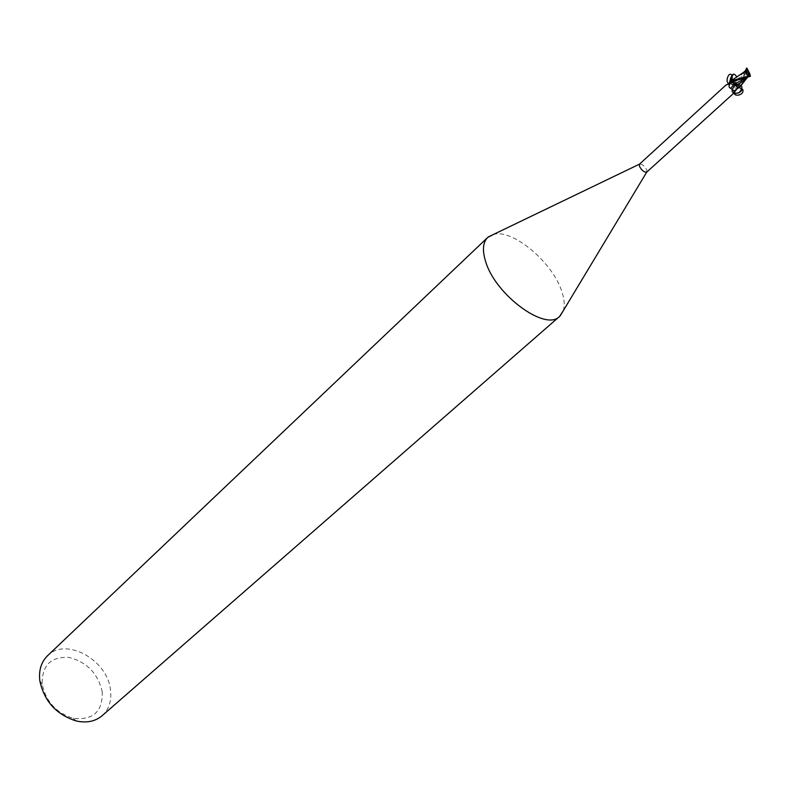 <?xml version="1.0" encoding="UTF-8"?>
<svg xmlns="http://www.w3.org/2000/svg" width="790" height="790" viewBox="0 0 790 790"><rect width="100%" height="100%" fill="white"/><g stroke="black" fill="none" stroke-linecap="round" stroke-linejoin="round"><path stroke-width="0.59" stroke-dasharray="3.95 2.96" d="M737.198 84.895L733.703 82.002L734.029 83.473L735.875 85.498L737.307 85.962L737.198 84.895L733.703 82.002L734.029 83.473L735.875 85.498L737.307 85.962L737.198 84.895M747.992 75.07L744.496 72.157L744.605 73.213L748.11 76.136L747.992 75.07M563.26 310.766C564.949 305.424 564.376 298.719 561.532 290.651C552.101 261.915 512.582 228.833 493.661 234.353M646.733 172.121L646.704 169.811C644.265 165.673 641.855 163.777 639.475 164.152M102.098 715.73C108.961 709.371 111.765 700.799 110.501 690.025C107.746 659.976 65.777 636.661 47.489 655.779M102.256 692.02C98.059 673.574 86.959 662.04 68.927 657.418C51.103 656.451 42.166 665.121 42.137 683.439L42.255 684.337C45.988 701.648 56.297 712.965 73.174 718.288C93.032 720.48 102.73 711.721 102.256 692.02M735.194 82.674L739.193 86.742L735.322 82.456L731.293 80.629M731.431 81.656L731.096 81.015M729.802 83.029L733.466 85.804C733.851 87.838 735.036 88.5 737.021 87.779L739.114 86.712L739.312 87.651L734.325 91.038M734.275 91.107L733.762 93.131M738.818 87.591L737.435 88.332M734.384 91.61L733.712 93.072M734.068 84.303L731.441 81.637M737.149 87.739L738.611 86.377L739.114 86.712M739.302 86.801L739.351 87.66L735.618 85.567L739.41 87.611L739.193 86.742L745.572 70.547M746.244 70.024L738.65 86.258L739.351 87.66M730.789 81.735L728.864 84.392L726.573 84.846M728.874 83.76L725.872 85.162M745.829 70.942L744.881 71.416L736.487 84.026L733.466 85.804M733.88 83.533L734.315 84.224M749.424 73.974L747.962 74.586L748.624 75.652L749.74 74.635M747.281 68.691L741.79 83.72L739.657 87.246M731.441 80.56L735.322 82.456L743.005 72.887M744.881 71.416L746.372 70.458M750.056 75.267L747.449 76.897L747.923 75.88L748.426 76.235L746.362 77.746M750.253 74.428L748.426 76.235M747.449 76.897L747.962 74.586M746.303 71.456L745.128 71.594M748.624 75.652L748.634 76.255M730.681 81.933C731.826 85.132 733.476 85.508 735.638 83.078L736.952 77.144M732.093 80.175L729.397 83.385M750.154 75.514L748.762 76.156M747.518 76.689L739.015 79.513M744.496 72.157L746.461 70.359M738.68 87.591C735.046 89.468 733.248 91.472 733.288 93.595M739.193 87.631L738.64 87.799M730.73 81.844C728.894 84.876 727.284 85.972 725.901 85.152M731.303 80.659L729.318 83.454M73.174 718.288L76.383 721.013M42.255 684.337L39.846 680.891M748.11 76.136L750.085 74.339M745.938 71.268L743.43 77.163M747.923 75.889L741.415 79.069M747.449 77.38L748.199 76.6"/><path stroke-width="1.19" d="M493.661 234.353L487.687 237.464C482.848 242.342 482.157 250.341 485.613 261.46C495.241 294.877 545.712 331.82 559.596 316.425L563.26 310.766M731.096 81.015L728.874 83.76L725.803 85.202L639.475 164.152L639.505 166.443C641.934 170.591 644.354 172.487 646.733 172.121L560.179 315.872M487.687 237.464L47.489 655.779C41.406 661.783 38.819 669.792 39.717 679.825L39.846 680.891C44.26 701.342 56.436 714.713 76.383 721.013C86.712 723.196 95.284 721.438 102.098 715.73L559.596 316.425M734.068 84.303L730.77 88.322C728.844 87.68 728.538 86.209 729.851 83.928L731.352 81.617L733.88 83.533M725.803 85.202L729.802 83.029M734.325 91.038L730.77 88.322M737.435 88.332L734.384 91.61M733.712 93.072L734.611 90.801L733.9 91.364L734.196 93.477C741.83 93.358 741.83 88.984 741.711 90.228L742.699 89.349L739.351 87.67M731.965 82.012L734.937 85.29L738.601 87.789L734.917 90.495C730.918 97.901 745.148 95.847 742.699 89.349M736.655 89.161L733.762 93.131M731.461 81.676L731.955 82.012L729.93 83.78M746.362 77.746L734.315 84.224L735.618 85.567L734.078 84.333M749.74 74.635L748.179 70.646L747.617 70.28L747.083 71.475L746.303 71.456M746.372 70.458L746.372 71.604L749.424 73.974L750.5 76.225L741.415 79.079M742.245 73.569L745.78 70.735L746.422 73.332L749.532 75.791L731.066 80.856L731.254 81.548L741.415 79.069M745.572 70.547L746.55 68.039L746.994 68.987L746.244 70.024M748.179 70.646L746.55 68.039M747.063 68.345L750.065 74.339M734.315 84.224L731.254 81.548M746.57 70.27L745.78 70.735M744.555 71.505L745.967 70.221M746.451 78.269L747.409 77.4L746.461 78.269C744.753 80.047 741.139 82.476 735.618 85.567M746.994 68.987L747.617 70.28M748.861 73.608L750.5 76.225M746.214 71.09L747.083 71.475M735.164 85.152C742.61 84.204 743.864 86.801 738.927 92.934C731.461 94.02 730.128 91.472 734.937 85.29M736.952 77.144C733.624 71.939 731.53 73.539 730.681 81.933M729.397 83.385L729.318 83.394C723.897 83.019 729.723 68.858 732.182 76.462L732.093 80.175M739.015 79.513L731.955 82.002M746.886 68.75L746.323 69.895M639.475 164.152L488.289 236.941M734.917 90.495L738.64 87.799M733.377 93.526L646.733 172.121M729.318 83.394L730.701 77.766C734.759 71.505 732.221 76.571 732.182 76.462M731.165 80.728L743.874 72.176M743.005 72.887L746.076 70.093M739.351 87.66L747.449 77.38"/></g></svg>
